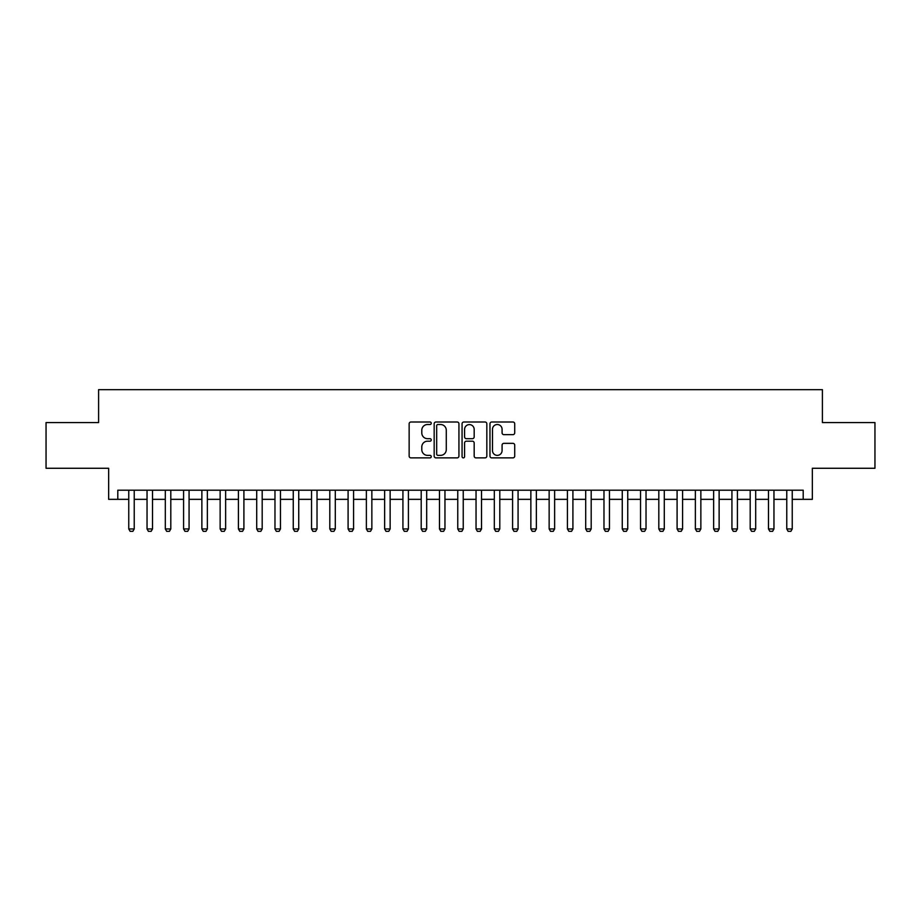 <?xml version="1.0" encoding="UTF-8"?>
<svg xmlns="http://www.w3.org/2000/svg" width="921" height="921" viewBox="0 0 921 921"><rect width="100%" height="100%" fill="white"/><g stroke="black" fill="none" stroke-linecap="round" stroke-linejoin="round"><path stroke-width="1.38" d="M431.258 423.257A1.255 1.255 0 0 0 430.003 422.002L410.939 422.002A1.796 1.796 0 0 0 409.143 423.787L409.143 456.079A1.796 1.796 0 0 0 410.939 457.875L430.003 457.875A1.255 1.255 0 0 0 431.258 456.62A1.255 1.255 0 0 0 430.003 455.365L427.528 455.365A5.745 5.745 0 0 1 421.795 449.621L421.795 446.938A5.745 5.745 0 0 1 427.528 441.194L430.003 441.194A1.255 1.255 0 0 0 431.258 439.939A1.255 1.255 0 0 0 430.003 438.684L427.528 438.684A5.745 5.745 0 0 1 421.795 432.939L421.795 430.245A5.745 5.745 0 0 1 427.528 424.512L430.003 424.512A1.255 1.255 0 0 0 431.258 423.257M512.928 434.643A1.796 1.796 0 0 0 514.724 432.847L514.724 423.787A1.796 1.796 0 0 0 512.928 422.002L491.756 422.002A1.796 1.796 0 0 0 489.972 423.787L489.972 456.079A1.796 1.796 0 0 0 491.756 457.875L512.928 457.875A1.796 1.796 0 0 0 514.724 456.079L514.724 445.142A1.796 1.796 0 0 0 512.928 443.346L503.868 443.346A1.796 1.796 0 0 0 502.083 445.142L502.083 450.565A4.801 4.801 0 0 1 497.282 455.365A4.801 4.801 0 0 1 492.482 450.565L492.482 429.313A4.801 4.801 0 0 1 497.282 424.512A4.801 4.801 0 0 1 502.083 429.313L502.083 432.847A1.796 1.796 0 0 0 503.868 434.643L512.928 434.643M117.796 499.343L117.796 490.202L803.204 490.202L803.204 499.343L812.345 499.343L812.345 468.271L874.95 468.271L874.95 422.578L822.407 422.578L822.407 389.675L98.593 389.675L98.593 422.578L46.05 422.578L46.05 468.271L108.655 468.271L108.655 499.343L128.756 499.343M458.934 423.787A1.796 1.796 0 0 0 457.138 422.002L435.967 422.002A1.796 1.796 0 0 0 434.171 423.787L434.171 456.079A1.796 1.796 0 0 0 435.967 457.875L457.138 457.875A1.796 1.796 0 0 0 458.934 456.079L458.934 423.787M463.862 422.002L485.033 422.002A1.796 1.796 0 0 1 486.829 423.787L486.829 456.079A1.796 1.796 0 0 1 485.033 457.875L475.973 457.875A1.796 1.796 0 0 1 474.177 456.079L474.177 442.989A1.796 1.796 0 0 0 472.381 441.194L466.371 441.194A1.796 1.796 0 0 0 464.587 442.989L464.587 456.62A1.255 1.255 0 0 1 463.321 457.875A1.255 1.255 0 0 1 462.066 456.62L462.066 423.787A1.796 1.796 0 0 1 463.862 422.002M134.236 499.343L147.038 499.343M152.518 499.343L165.308 499.343M170.799 499.343L183.59 499.343M189.07 499.343L201.872 499.343M207.352 499.343L220.142 499.343M225.633 499.343L238.424 499.343M243.904 499.343L256.706 499.343M262.186 499.343L274.976 499.343M280.468 499.343L293.258 499.343M298.738 499.343L311.54 499.343M317.02 499.343L329.81 499.343M335.302 499.343L348.092 499.343M353.572 499.343L366.374 499.343M371.854 499.343L384.644 499.343M390.136 499.343L402.926 499.343M408.406 499.343L421.208 499.343M426.688 499.343L439.478 499.343M444.958 499.343L457.76 499.343M463.24 499.343L476.042 499.343M481.522 499.343L494.312 499.343M499.792 499.343L512.594 499.343M518.074 499.343L530.864 499.343M536.356 499.343L549.146 499.343M554.626 499.343L567.428 499.343M572.908 499.343L585.698 499.343M591.19 499.343L603.98 499.343M609.46 499.343L622.262 499.343M627.742 499.343L640.532 499.343M646.024 499.343L658.814 499.343M664.294 499.343L677.096 499.343M682.576 499.343L695.367 499.343M700.858 499.343L713.648 499.343M719.128 499.343L731.93 499.343M737.41 499.343L750.201 499.343M755.692 499.343L768.482 499.343M773.962 499.343L786.764 499.343M792.244 499.343L803.204 499.343M437.935 424.512A1.255 1.255 0 0 0 436.681 425.767L436.681 454.111A1.255 1.255 0 0 0 437.935 455.365L440.537 455.365A5.745 5.745 0 0 0 446.282 449.621L446.282 430.245A5.745 5.745 0 0 0 440.537 424.512L437.935 424.512M474.177 429.393A4.801 4.801 0 0 0 469.376 424.593A4.801 4.801 0 0 0 464.587 429.393L464.587 436.888A1.796 1.796 0 0 0 466.371 438.684L472.381 438.684A1.796 1.796 0 0 0 474.177 436.888L474.177 429.393M134.236 490.202L134.236 528.953L132.866 531.325L130.126 531.325L128.756 528.953L128.756 490.202M128.756 528.953L134.236 528.953M152.518 490.202L152.518 528.953L151.148 531.325L148.408 531.325L147.038 528.953L147.038 490.202M147.038 528.953L152.518 528.953M170.799 490.202L170.799 528.953L169.429 531.325L166.689 531.325L165.308 528.953L165.308 490.202M165.308 528.953L170.799 528.953M189.07 490.202L189.07 528.953L187.7 531.325L184.96 531.325L183.59 528.953L183.59 490.202M183.59 528.953L189.07 528.953M207.352 490.202L207.352 528.953L205.982 531.325L203.242 531.325L201.872 528.953L201.872 490.202M201.872 528.953L207.352 528.953M225.633 490.202L225.633 528.953L224.264 531.325L221.512 531.325L220.142 528.953L220.142 490.202M220.142 528.953L225.633 528.953M243.904 490.202L243.904 528.953L242.534 531.325L239.794 531.325L238.424 528.953L238.424 490.202M238.424 528.953L243.904 528.953M262.186 490.202L262.186 528.953L260.816 531.325L258.076 531.325L256.706 528.953L256.706 490.202M256.706 528.953L262.186 528.953M280.468 490.202L280.468 528.953L279.098 531.325L276.346 531.325L274.976 528.953L274.976 490.202M274.976 528.953L280.468 528.953M298.738 490.202L298.738 528.953L297.368 531.325L294.628 531.325L293.258 528.953L293.258 490.202M293.258 528.953L298.738 528.953M317.02 490.202L317.02 528.953L315.65 531.325L312.91 531.325L311.54 528.953L311.54 490.202M311.54 528.953L317.02 528.953M335.302 490.202L335.302 528.953L333.932 531.325L331.18 531.325L329.81 528.953L329.81 490.202M329.81 528.953L335.302 528.953M353.572 490.202L353.572 528.953L352.202 531.325L349.462 531.325L348.092 528.953L348.092 490.202M348.092 528.953L353.572 528.953M371.854 490.202L371.854 528.953L370.484 531.325L367.744 531.325L366.374 528.953L366.374 490.202M366.374 528.953L371.854 528.953M390.136 490.202L390.136 528.953L388.754 531.325L386.014 531.325L384.644 528.953L384.644 490.202M384.644 528.953L390.136 528.953M408.406 490.202L408.406 528.953L407.036 531.325L404.296 531.325L402.926 528.953L402.926 490.202M402.926 528.953L408.406 528.953M426.688 490.202L426.688 528.953L425.318 531.325L422.578 531.325L421.208 528.953L421.208 490.202M421.208 528.953L426.688 528.953M444.958 490.202L444.958 528.953L443.588 531.325L440.848 531.325L439.478 528.953L439.478 490.202M439.478 528.953L444.958 528.953M463.24 490.202L463.24 528.953L461.87 531.325L459.13 531.325L457.76 528.953L457.76 490.202M457.76 528.953L463.24 528.953M481.522 490.202L481.522 528.953L480.152 531.325L477.412 531.325L476.042 528.953L476.042 490.202M476.042 528.953L481.522 528.953M499.792 490.202L499.792 528.953L498.422 531.325L495.682 531.325L494.312 528.953L494.312 490.202M494.312 528.953L499.792 528.953M518.074 490.202L518.074 528.953L516.704 531.325L513.964 531.325L512.594 528.953L512.594 490.202M512.594 528.953L518.074 528.953M536.356 490.202L536.356 528.953L534.986 531.325L532.246 531.325L530.864 528.953L530.864 490.202M530.864 528.953L536.356 528.953M554.626 490.202L554.626 528.953L553.256 531.325L550.516 531.325L549.146 528.953L549.146 490.202M549.146 528.953L554.626 528.953M572.908 490.202L572.908 528.953L571.538 531.325L568.798 531.325L567.428 528.953L567.428 490.202M567.428 528.953L572.908 528.953M591.19 490.202L591.19 528.953L589.82 531.325L587.068 531.325L585.698 528.953L585.698 490.202M585.698 528.953L591.19 528.953M609.46 490.202L609.46 528.953L608.09 531.325L605.35 531.325L603.98 528.953L603.98 490.202M603.98 528.953L609.46 528.953M627.742 490.202L627.742 528.953L626.372 531.325L623.632 531.325L622.262 528.953L622.262 490.202M622.262 528.953L627.742 528.953M646.024 490.202L646.024 528.953L644.654 531.325L641.902 531.325L640.532 528.953L640.532 490.202M640.532 528.953L646.024 528.953M664.294 490.202L664.294 528.953L662.924 531.325L660.184 531.325L658.814 528.953L658.814 490.202M658.814 528.953L664.294 528.953M682.576 490.202L682.576 528.953L681.206 531.325L678.466 531.325L677.096 528.953L677.096 490.202M677.096 528.953L682.576 528.953M700.858 490.202L700.858 528.953L699.488 531.325L696.737 531.325L695.367 528.953L695.367 490.202M695.367 528.953L700.858 528.953M719.128 490.202L719.128 528.953L717.758 531.325L715.018 531.325L713.648 528.953L713.648 490.202M713.648 528.953L719.128 528.953M737.41 490.202L737.41 528.953L736.04 531.325L733.3 531.325L731.93 528.953L731.93 490.202M731.93 528.953L737.41 528.953M755.692 490.202L755.692 528.953L754.311 531.325L751.571 531.325L750.201 528.953L750.201 490.202M750.201 528.953L755.692 528.953M773.962 490.202L773.962 528.953L772.592 531.325L769.852 531.325L768.482 528.953L768.482 490.202M768.482 528.953L773.962 528.953M792.244 490.202L792.244 528.953L790.874 531.325L788.134 531.325L786.764 528.953L786.764 490.202M786.764 528.953L792.244 528.953"/></g></svg>

